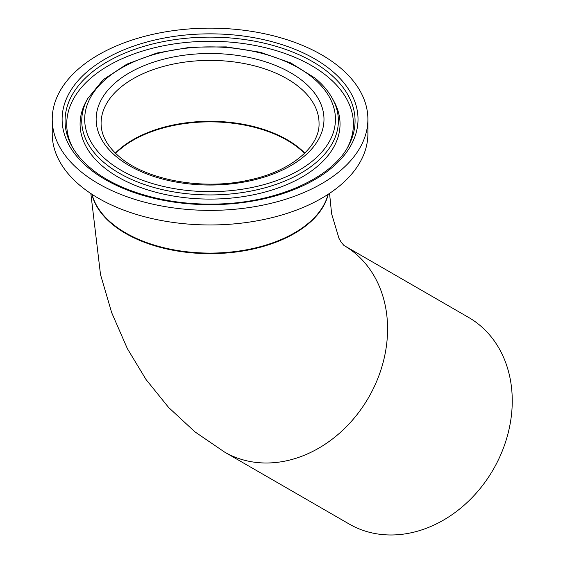 <?xml version="1.0" encoding="UTF-8"?>
<svg xmlns="http://www.w3.org/2000/svg" width="563" height="563" viewBox="0 0 563 563"><rect width="100%" height="100%" fill="white"/><g stroke="black" fill="none" stroke-linecap="round" stroke-linejoin="round"><path stroke-width="0.84" d="M287.123 139.723A108.976 62.915 0 0 0 115.324 153.115A108.976 62.915 0 0 1 299.607 148.343A108.976 62.915 0 0 1 304.801 153.115A108.976 62.915 0 0 0 287.123 139.723M125.697 232.92A119.314 68.883 0 0 0 247.467 249.62A119.314 68.883 0 0 0 328.074 194.341A119.314 68.883 0 0 1 237.199 251.288A119.314 68.883 0 0 1 112.03 223.476A119.314 68.883 0 0 1 92.05 194.341A119.314 68.883 0 0 0 125.697 232.92M468.585 317.419L343.916 245.447L468.585 317.419A119.314 97.42 120 0 1 493.294 469.458A119.314 97.42 120 0 1 349.271 524.076L224.602 452.096L194.953 431.87L168.618 407.471L146.021 379.511L127.365 348.631L111.699 312.704L100.517 274.61L90.84 193.545M349.271 524.076L224.602 452.096A119.314 97.42 120 0 0 368.624 397.478A119.314 97.42 120 0 0 343.916 245.447L341.22 242.245L338.996 238.381L331.621 213.849L329.552 193.369M52.232 119.265L52.232 133.839A157.83 91.122 0 0 0 80.382 185.776A157.83 91.122 0 0 0 257.192 220.802A157.83 91.122 0 0 0 367.892 133.839L367.892 119.265A157.83 91.122 0 0 0 339.742 67.328A157.83 91.122 0 0 0 162.932 32.302A157.83 91.122 0 0 0 52.232 119.265A157.83 91.122 0 0 0 80.382 171.201A157.83 91.122 0 0 0 257.192 206.227A157.83 91.122 0 0 0 367.892 119.265M87.666 98.616L86.083 101.53A129.976 75.041 0 0 0 103.268 166.824A129.976 75.041 0 0 0 267.263 191.434A129.976 75.041 0 0 0 334.049 101.53L332.459 98.616C328.412 91.234 322.634 84.415 315.118 78.158L290.839 62.972L260.451 52.296L226.235 46.891L190.794 47.144L156.817 53.035L126.879 64.14L103.233 79.679L87.666 98.616A128.315 74.084 0 0 0 104.634 163.08A128.315 74.084 0 0 0 266.531 187.373A128.315 74.084 0 0 0 332.459 98.616M347.575 147.422A143.347 82.761 0 0 0 327.842 76.878A143.347 82.761 0 0 0 148.175 49.396A143.347 82.761 0 0 0 72.557 147.422M304.52 153.389A108.976 62.915 0 0 0 287.123 140.286A108.976 62.915 0 0 0 115.612 153.389M91.882 194.235A119.314 68.883 0 0 0 125.697 233.483A119.314 68.883 0 0 0 248.023 250.078A119.314 68.883 0 0 0 328.243 194.235M319.045 123.304A108.976 62.915 0 0 0 299.607 87.441A108.976 62.915 0 0 0 177.521 63.26A108.976 62.915 0 0 0 101.087 123.304C101.073 135.162 107.252 146.394 119.623 156.993C146.352 180.23 203.532 190.639 249.437 179.963C291.599 171.152 319.981 146.317 319.045 123.304M303.668 81.776A113.923 65.772 0 0 0 145.127 65.224A113.923 65.772 0 0 0 116.457 156.753A113.923 65.772 0 0 0 275.004 173.305A113.923 65.772 0 0 0 303.668 81.776M313.077 78.004A125.373 72.381 0 0 0 138.604 59.791A125.373 72.381 0 0 0 107.054 160.518A125.373 72.381 0 0 0 281.528 178.738A125.373 72.381 0 0 0 313.077 78.004M348.384 145.979A145.008 83.718 0 0 0 329.207 73.134A145.008 83.718 0 0 0 146.253 45.673A145.008 83.718 0 0 0 71.74 145.979C76.019 153.833 82.289 161.208 90.544 168.105C117.111 190.618 164.544 204.749 212.35 204.088C273.653 204.137 331.558 178.879 348.384 145.979M331.628 70.579A147.949 85.414 0 0 0 125.732 49.08A147.949 85.414 0 0 0 88.504 167.95A147.949 85.414 0 0 0 294.393 189.45A147.949 85.414 0 0 0 331.628 70.579"/></g></svg>
